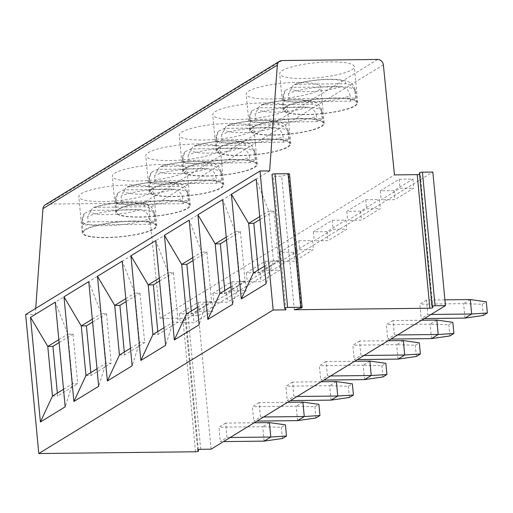 <?xml version="1.0" encoding="UTF-8"?>
<svg xmlns="http://www.w3.org/2000/svg" width="513" height="513" viewBox="0 0 513 513"><rect width="100%" height="100%" fill="white"/><g stroke="black" fill="none" stroke-linecap="round" stroke-linejoin="round"><path stroke-width="0.38" stroke-dasharray="2.56 1.92" d="M294.308 309.749L281.688 176.183L273.365 176.28L272.012 174.606M285.991 309.846L273.365 176.28M419.551 174.349A2.219 0.449 174.6 0 0 420.237 173.952A2.219 0.449 174.6 0 0 420.211 173.894L419.442 172.939M289.492 173.978A2.219 0.449 -5.4 0 1 288.659 174.414L281.688 176.183M211.099 449.176L198.473 315.61L188.066 315.726A2.219 0.449 -5.4 0 0 185.052 316.431A2.219 0.449 -5.4 0 0 185.078 316.489L185.853 317.444A2.219 0.449 -5.4 0 1 185.873 317.502A2.219 0.449 -5.4 0 1 182.859 318.201L160.107 318.458L394.471 174.907M198.473 315.61L432.831 172.06M193.17 313.7L179.428 313.853L198.313 302.285L212.049 302.131L193.17 313.7L194.023 322.722L180.281 322.876L199.166 311.314L212.901 311.16L194.023 322.722M226.65 293.192L212.908 293.346L231.793 281.778L245.528 281.624L226.65 293.192L227.503 302.215L213.761 302.369L232.645 290.807L246.381 290.653L227.503 302.215M260.129 272.685L246.387 272.839L265.272 261.271L279.008 261.117L260.129 272.685L260.982 281.708L247.24 281.861L266.125 270.3L279.861 270.146L260.982 281.708M293.609 252.178L279.867 252.332L298.752 240.764L312.488 240.61L293.609 252.178L294.462 261.2L280.72 261.354L299.605 249.793L313.347 249.639L294.462 261.2M327.089 231.671L313.347 231.825L332.232 220.257L345.974 220.103L327.089 231.671L327.942 240.693L314.206 240.847L333.084 229.285L346.826 229.131L327.942 240.693M360.568 211.164L346.833 211.318L365.711 199.749L379.453 199.595L360.568 211.164L361.421 220.186L347.686 220.34L366.564 208.778L380.306 208.624L361.421 220.186M394.048 190.656L380.313 190.81L399.191 179.242L412.933 179.088L394.048 190.656L394.901 199.679L381.165 199.833L400.044 188.271L413.786 188.117L394.901 199.679M254.217 422.77L225.637 423.09L226.996 437.531L220.301 441.629L223.476 441.597M225.637 423.09L218.936 427.194L220.301 441.629M287.697 402.263L259.116 402.583L260.476 417.024L253.781 421.122L256.962 421.09M259.116 402.583L252.415 406.687L253.781 421.122M321.176 381.755L292.596 382.076L293.962 396.517L287.261 400.615L290.441 400.582M292.596 382.076L285.895 386.18L287.261 400.615M354.656 361.248L326.076 361.569L327.441 376.01L320.74 380.107L323.921 380.075M326.076 361.569L319.381 365.673L320.74 380.107M388.136 340.741L359.555 341.062L360.921 355.503L354.22 359.6L357.401 359.568M359.555 341.062L352.861 345.166L354.22 359.6M421.615 320.234L393.035 320.554L394.401 334.995L387.706 339.093L390.88 339.061M393.035 320.554L386.34 324.658L387.706 339.093M444.912 299.842L426.515 300.047L427.88 314.488L421.186 318.586L424.36 318.554M426.515 300.047L419.82 304.151L421.186 318.586M230.177 437.493L226.996 437.531M269.421 422.597L262.727 426.694L281.393 427.31L285.414 424.847M264.092 441.135L262.727 426.694L218.936 427.194M282.451 438.5L281.393 427.31M263.656 416.986L260.476 417.024M302.907 402.089L296.206 406.187L314.873 406.803L318.894 404.34M297.572 420.628L296.206 406.187L252.415 406.687M315.931 417.992L314.873 406.803M297.136 396.478L293.962 396.517M336.387 381.582L329.686 385.68L348.353 386.295L352.373 383.833M331.052 400.121L329.686 385.68L285.895 386.18M349.411 397.485L348.353 386.295M330.616 375.971L327.441 376.01M369.867 361.075L363.166 365.173L381.832 365.788L385.853 363.326M364.531 379.614L363.166 365.173L319.381 365.673M382.89 376.978L381.832 365.788M364.095 355.464L360.921 355.503M403.346 340.568L396.652 344.665L415.312 345.281L419.333 342.819M398.011 359.106L396.652 344.665L352.861 345.166M416.37 356.471L415.312 345.281M397.575 334.957L394.401 334.995M436.826 320.061L430.131 324.158L448.792 324.774L452.812 322.311M431.491 338.599L430.131 324.158L386.34 324.658M449.85 335.964L448.792 324.774M431.055 314.45L427.88 314.488M470.306 299.554L463.611 303.651L482.278 304.267L486.292 301.804M464.977 318.092L463.611 303.651L419.82 304.151M483.329 315.457L482.278 304.267M45.234 204.777A5.592 5.066 -121.5 0 1 47.645 204.091L143.294 203.007A5.592 5.066 -121.5 0 1 148.994 208.368L160.107 318.458M25.65 314.559L35.269 314.45L35.705 308.396M129.686 184.943A37.487 7.56 -5.4 0 1 153.445 189.72A37.487 7.56 -5.4 0 1 102.568 201.558A37.487 7.56 -5.4 0 1 78.81 196.78A37.487 7.56 -5.4 0 1 129.686 184.943M163.166 164.436A37.487 7.56 -5.4 0 1 186.924 169.213A37.487 7.56 -5.4 0 1 136.048 181.051A37.487 7.56 -5.4 0 1 112.289 176.273A37.487 7.56 -5.4 0 1 163.166 164.436M196.646 143.929A37.487 7.56 -5.4 0 1 220.41 148.706A37.487 7.56 -5.4 0 1 169.527 160.543A37.487 7.56 -5.4 0 1 145.769 155.766A37.487 7.56 -5.4 0 1 196.646 143.929M230.132 123.421A37.487 7.56 -5.4 0 1 253.89 128.199A37.487 7.56 -5.4 0 1 203.007 140.036A37.487 7.56 -5.4 0 1 179.249 135.259A37.487 7.56 -5.4 0 1 230.132 123.421M263.611 102.914A37.487 7.56 -5.4 0 1 287.37 107.692A37.487 7.56 -5.4 0 1 236.493 119.529A37.487 7.56 -5.4 0 1 212.728 114.752A37.487 7.56 -5.4 0 1 263.611 102.914M297.091 82.407A37.487 7.56 -5.4 0 1 320.849 87.184A37.487 7.56 -5.4 0 1 269.973 99.022A37.487 7.56 -5.4 0 1 246.214 94.245A37.487 7.56 -5.4 0 1 297.091 82.407M330.571 61.9A37.487 7.56 -5.4 0 1 354.329 66.677A37.487 7.56 -5.4 0 1 303.452 78.515A37.487 7.56 -5.4 0 1 279.694 73.737A37.487 7.56 -5.4 0 1 330.571 61.9M269.626 170.9L35.269 314.45M58.835 339.651L67.87 334.117L72.557 383.756L65.183 406.822M63.529 389.284L72.557 383.756L77.713 383.698L73.019 334.059L67.87 334.117L55.289 302.131M57.347 393.073L57.623 395.998L77.713 383.698M52.473 396.055L57.623 395.998M73.019 334.059L59.11 342.575M92.314 319.144L101.35 313.61L106.037 363.249L98.663 386.315M97.008 368.776L106.037 363.249L111.193 363.191L106.499 313.552L101.35 313.61L88.768 281.624M106.499 313.552L92.59 322.068M85.953 375.548L91.102 375.49L111.193 363.191M90.827 372.566L91.102 375.49M125.794 298.637L134.829 293.103L139.517 342.742L132.149 365.807M130.488 348.269L139.517 342.742L144.672 342.684L139.978 293.045L134.829 293.103L122.248 261.117M139.978 293.045L126.076 301.561M119.433 355.041L124.582 354.983L144.672 342.684M124.306 352.059L124.582 354.983M159.274 278.129L168.309 272.595L173.003 322.235L165.628 345.3M163.968 327.762L173.003 322.235L178.152 322.177L173.458 272.538L168.309 272.595L155.728 240.61M173.458 272.538L159.556 281.053M152.912 334.534L158.062 334.476L178.152 322.177M157.786 331.552L158.062 334.476M192.76 257.622L201.789 252.088L206.482 301.727L199.108 324.793M197.447 307.255L206.482 301.727L211.632 301.67L206.938 252.03L201.789 252.088L189.207 220.103M206.938 252.03L193.035 260.546M186.392 314.027L191.541 313.969L211.632 301.67M191.266 311.045L191.541 313.969M226.239 237.115L235.268 231.581L239.962 281.22L232.588 304.286M230.927 286.748L239.962 281.22L245.111 281.162L240.417 231.523L235.268 231.581L222.693 199.595M240.417 231.523L226.515 240.039M219.872 293.519L225.021 293.462L245.111 281.162M224.745 290.538L225.021 293.462M259.719 216.608L268.748 211.074L273.442 260.713L266.067 283.779M264.407 266.241L273.442 260.713L278.591 260.655L273.897 211.016L268.748 211.074L256.173 179.088M273.897 211.016L259.995 219.532M253.351 273.012L258.507 272.954L278.591 260.655M258.225 270.03L258.507 272.954M133.098 221.045A37.487 7.56 -5.4 0 1 156.863 225.823A37.487 7.56 -5.4 0 1 105.979 237.654A37.487 7.56 -5.4 0 1 82.221 232.876A37.487 7.56 -5.4 0 1 133.098 221.045M132.764 221.25A36.558 7.374 174.6 0 0 83.144 232.793A36.558 7.374 174.6 0 0 106.319 237.448A36.558 7.374 174.6 0 0 155.939 225.912A36.558 7.374 174.6 0 0 132.764 221.25M88.159 221.873L154.753 221.116A36.558 7.374 -5.4 0 1 149.732 224.194L83.132 224.951A36.558 7.374 -5.4 0 1 88.159 221.873L87.646 216.454L92.693 207.887L95.591 207.329L144.589 206.777C150.04 207.297 153.259 210.266 154.24 215.704A36.558 7.374 174.6 0 0 154.83 214.178A36.558 7.374 174.6 0 0 131.655 209.516A36.558 7.374 174.6 0 0 87.646 216.454M83.132 224.951L82.625 219.532A36.558 7.374 174.6 0 0 82.035 221.058A36.558 7.374 174.6 0 0 105.21 225.72A36.558 7.374 174.6 0 0 149.219 218.782C148.238 213.344 145.019 210.368 139.568 209.855L90.57 210.407L84.299 213.472L82.625 219.532M149.732 224.194L149.219 218.782M154.753 221.116L154.24 215.704M166.584 200.538A37.487 7.56 -5.4 0 1 190.342 205.315A37.487 7.56 -5.4 0 1 139.459 217.146A37.487 7.56 -5.4 0 1 115.701 212.369A37.487 7.56 -5.4 0 1 166.584 200.538M166.244 200.743A36.558 7.374 174.6 0 0 116.624 212.286A36.558 7.374 174.6 0 0 139.799 216.941A36.558 7.374 174.6 0 0 189.419 205.405A36.558 7.374 174.6 0 0 166.244 200.743M121.639 201.365L188.233 200.609A36.558 7.374 -5.4 0 1 183.212 203.687L116.611 204.443A36.558 7.374 -5.4 0 1 121.639 201.365L121.126 195.947L126.172 187.38L129.071 186.822L178.069 186.27C183.519 186.79 186.738 189.759 187.72 195.196A36.558 7.374 174.6 0 0 188.309 193.67A36.558 7.374 174.6 0 0 165.135 189.008A36.558 7.374 174.6 0 0 121.126 195.947M116.611 204.443L116.105 199.025A36.558 7.374 174.6 0 0 115.515 200.551A36.558 7.374 174.6 0 0 138.69 205.213A36.558 7.374 174.6 0 0 182.699 198.274C181.717 192.837 178.498 189.861 173.048 189.348L124.05 189.9L117.778 192.965L116.105 199.025M183.212 203.687L182.699 198.274M188.233 200.609L187.72 195.196M200.064 180.031A37.487 7.56 -5.4 0 1 223.822 184.808A37.487 7.56 -5.4 0 1 172.945 196.639A37.487 7.56 -5.4 0 1 149.18 191.862A37.487 7.56 -5.4 0 1 200.064 180.031M199.724 180.236A36.558 7.374 174.6 0 0 150.104 191.779A36.558 7.374 174.6 0 0 173.279 196.434A36.558 7.374 174.6 0 0 222.899 184.898A36.558 7.374 174.6 0 0 199.724 180.236M155.118 180.858L221.712 180.101A36.558 7.374 -5.4 0 1 216.691 183.179L150.091 183.936A36.558 7.374 -5.4 0 1 155.118 180.858L154.605 175.44L159.652 166.872L162.55 166.315L211.548 165.763C216.999 166.283 220.218 169.258 221.206 174.689A36.558 7.374 174.6 0 0 221.789 173.163A36.558 7.374 174.6 0 0 198.614 168.501A36.558 7.374 174.6 0 0 154.605 175.44M150.091 183.936L149.584 178.518A36.558 7.374 174.6 0 0 148.994 180.044A36.558 7.374 174.6 0 0 172.169 184.706A36.558 7.374 174.6 0 0 216.178 177.767C215.197 172.33 211.978 169.354 206.527 168.841L157.529 169.393L151.258 172.458L149.584 178.518M216.691 183.179L216.178 177.767M221.712 180.101L221.206 174.689M233.543 159.524A37.487 7.56 -5.4 0 1 257.302 164.301A37.487 7.56 -5.4 0 1 206.425 176.132A37.487 7.56 -5.4 0 1 182.666 171.355A37.487 7.56 -5.4 0 1 233.543 159.524M233.203 159.729A36.558 7.374 174.6 0 0 183.583 171.271A36.558 7.374 174.6 0 0 206.758 175.927A36.558 7.374 174.6 0 0 256.378 164.391A36.558 7.374 174.6 0 0 233.203 159.729M188.598 160.351L255.192 159.594A36.558 7.374 -5.4 0 1 250.171 162.672L183.577 163.429A36.558 7.374 -5.4 0 1 188.598 160.351L188.085 154.932L193.132 146.365L196.03 145.807L245.028 145.256C250.479 145.775 253.698 148.751 254.685 154.182A36.558 7.374 174.6 0 0 255.269 152.656A36.558 7.374 174.6 0 0 232.1 147.994A36.558 7.374 174.6 0 0 188.085 154.932M183.577 163.429L183.064 158.01A36.558 7.374 174.6 0 0 182.474 159.537A36.558 7.374 174.6 0 0 205.649 164.198A36.558 7.374 174.6 0 0 249.658 157.26C248.677 151.822 245.458 148.847 240.007 148.334L191.009 148.885L184.738 151.951L183.064 158.01M250.171 162.672L249.658 157.26M255.192 159.594L254.685 154.182M267.023 139.017A37.487 7.56 -5.4 0 1 290.781 143.794A37.487 7.56 -5.4 0 1 239.904 155.625A37.487 7.56 -5.4 0 1 216.146 150.848A37.487 7.56 -5.4 0 1 267.023 139.017M266.689 139.222A36.558 7.374 174.6 0 0 217.063 150.764A36.558 7.374 174.6 0 0 240.238 155.42A36.558 7.374 174.6 0 0 289.858 143.884A36.558 7.374 174.6 0 0 266.689 139.222M222.078 139.844L288.678 139.087A36.558 7.374 -5.4 0 1 283.651 142.165L217.057 142.922A36.558 7.374 -5.4 0 1 222.078 139.844L221.565 134.425L226.611 125.858L229.516 125.3L278.508 124.749C283.958 125.268 287.177 128.244 288.165 133.675A36.558 7.374 174.6 0 0 288.748 132.149A36.558 7.374 174.6 0 0 265.58 127.487A36.558 7.374 174.6 0 0 221.565 134.425M217.057 142.922L216.544 137.503A36.558 7.374 174.6 0 0 215.954 139.029A36.558 7.374 174.6 0 0 239.129 143.691A36.558 7.374 174.6 0 0 283.144 136.753C282.156 131.315 278.937 128.34 273.487 127.827L224.489 128.378L218.217 131.443L216.544 137.503M283.651 142.165L283.144 136.753M288.678 139.087L288.165 133.675M300.503 118.509A37.487 7.56 -5.4 0 1 324.261 123.287A37.487 7.56 -5.4 0 1 273.384 135.118A37.487 7.56 -5.4 0 1 249.626 130.34A37.487 7.56 -5.4 0 1 300.503 118.509M300.169 118.715A36.558 7.374 174.6 0 0 250.543 130.257A36.558 7.374 174.6 0 0 273.718 134.913A36.558 7.374 174.6 0 0 323.337 123.377A36.558 7.374 174.6 0 0 300.169 118.715M255.557 119.337L322.158 118.58A36.558 7.374 -5.4 0 1 317.13 121.658L250.536 122.415A36.558 7.374 -5.4 0 1 255.557 119.337L255.044 113.918L260.091 105.351L262.996 104.793L311.987 104.242C317.438 104.761 320.657 107.736 321.645 113.168A36.558 7.374 174.6 0 0 322.228 111.642A36.558 7.374 174.6 0 0 299.06 106.98A36.558 7.374 174.6 0 0 255.044 113.918M250.536 122.415L250.023 116.996A36.558 7.374 174.6 0 0 249.433 118.522A36.558 7.374 174.6 0 0 272.608 123.184A36.558 7.374 174.6 0 0 316.624 116.246C315.636 110.808 312.417 107.833 306.966 107.32L257.968 107.871L251.697 110.936L250.023 116.996M317.13 121.658L316.624 116.246M322.158 118.58L321.645 113.168M333.982 98.002A37.487 7.56 -5.4 0 1 357.741 102.78A37.487 7.56 -5.4 0 1 306.864 114.611A37.487 7.56 -5.4 0 1 283.105 109.833A37.487 7.56 -5.4 0 1 333.982 98.002M333.649 98.207A36.558 7.374 174.6 0 0 284.022 109.75A36.558 7.374 174.6 0 0 307.197 114.405A36.558 7.374 174.6 0 0 356.817 102.869A36.558 7.374 174.6 0 0 333.649 98.207M289.037 98.829L355.637 98.073A36.558 7.374 -5.4 0 1 350.616 101.151L284.016 101.907A36.558 7.374 -5.4 0 1 289.037 98.829L288.524 93.411L293.571 84.844L296.476 84.286L345.467 83.734C350.918 84.254 354.137 87.229 355.124 92.661A36.558 7.374 174.6 0 0 355.708 91.134A36.558 7.374 174.6 0 0 332.539 86.473A36.558 7.374 174.6 0 0 288.524 93.411M284.016 101.907L283.503 96.489A36.558 7.374 174.6 0 0 282.919 98.015A36.558 7.374 174.6 0 0 306.088 102.677A36.558 7.374 174.6 0 0 350.103 95.739C349.116 90.301 345.897 87.325 340.446 86.812L291.455 87.364L285.177 90.429L283.503 96.489M350.616 101.151L350.103 95.739M355.637 98.073L355.124 92.661M179.428 313.853L180.281 322.876M212.049 302.131L212.901 311.16M198.313 302.285L199.166 311.314M212.908 293.346L213.761 302.369M245.528 281.624L246.381 290.653M231.793 281.778L232.645 290.807M246.387 272.839L247.24 281.861M279.008 261.117L279.861 270.146M265.272 261.271L266.125 270.3M279.867 252.332L280.72 261.354M312.488 240.61L313.347 249.639M298.752 240.764L299.605 249.793M313.347 231.825L314.206 240.847M345.974 220.103L346.826 229.131M332.232 220.257L333.084 229.285M346.833 211.318L347.686 220.34M379.453 199.595L380.306 208.624M365.711 199.749L366.564 208.778M380.313 190.81L381.165 199.833M412.933 179.088L413.786 188.117M399.191 179.242L400.044 188.271M432.837 307.46L420.211 173.894M301.285 307.986L288.659 174.414M200.692 449.298L188.066 315.726M197.691 449.939L185.078 316.489M198.345 449.606L185.853 317.444M195.485 451.773L182.859 318.201M383.358 64.818L148.994 208.368M377.658 59.457L143.294 203.007M282.003 60.54L47.645 204.091M139.568 209.855A27.304 5.508 -5.4 0 1 107.704 214.646A27.304 5.508 -5.4 0 1 90.57 210.407M95.591 207.329A27.304 5.508 -5.4 0 1 127.455 202.545A27.304 5.508 -5.4 0 1 144.589 206.777M173.048 189.348A27.304 5.508 -5.4 0 1 141.184 194.138A27.304 5.508 -5.4 0 1 124.05 189.9M129.071 186.822A27.304 5.508 -5.4 0 1 160.935 182.038A27.304 5.508 -5.4 0 1 178.069 186.27M206.527 168.841A27.304 5.508 -5.4 0 1 174.664 173.631A27.304 5.508 -5.4 0 1 157.529 169.393M162.55 166.315A27.304 5.508 -5.4 0 1 194.414 161.531A27.304 5.508 -5.4 0 1 211.548 165.763M240.007 148.334A27.304 5.508 -5.4 0 1 208.143 153.124A27.304 5.508 -5.4 0 1 191.009 148.885M196.03 145.807A27.304 5.508 -5.4 0 1 227.894 141.024A27.304 5.508 -5.4 0 1 245.028 145.256M273.487 127.827A27.304 5.508 -5.4 0 1 241.623 132.617A27.304 5.508 -5.4 0 1 224.489 128.378M229.516 125.3A27.304 5.508 -5.4 0 1 261.374 120.517A27.304 5.508 -5.4 0 1 278.508 124.749M306.966 107.32A27.304 5.508 -5.4 0 1 275.103 112.11A27.304 5.508 -5.4 0 1 257.968 107.871M262.996 104.793A27.304 5.508 -5.4 0 1 294.86 100.009A27.304 5.508 -5.4 0 1 311.987 104.242M340.446 86.812A27.304 5.508 -5.4 0 1 308.582 91.603A27.304 5.508 -5.4 0 1 291.455 87.364M296.476 84.286A27.304 5.508 -5.4 0 1 328.339 79.502A27.304 5.508 -5.4 0 1 345.467 83.734M432.863 307.518L420.237 173.952M197.678 449.997L185.052 316.431M198.364 449.6L185.873 317.502M156.863 225.823L153.445 189.72M82.221 232.876L78.81 196.78M83.144 232.793L82.035 221.058L82.381 217.243L84.299 213.472M155.939 225.912L154.83 214.178C153.201 208.874 151.13 205.944 148.623 205.386C147.231 204.321 143.582 203.411 137.67 202.661C124.377 201.282 102.222 203.962 92.693 207.88M190.342 205.315L186.924 169.213M115.701 212.369L112.289 176.273M116.624 212.286L115.515 200.551L115.867 196.736L117.778 192.965M189.419 205.405L188.309 193.67C186.681 188.367 184.609 185.437 182.102 184.879C180.711 183.814 177.062 182.904 171.15 182.153C157.857 180.775 135.701 183.455 126.172 187.373M223.822 184.808L220.41 148.706M149.18 191.862L145.769 155.766M150.104 191.779L148.994 180.044L149.347 176.228L151.258 172.458M222.899 184.898L221.789 173.163C220.16 167.86 218.089 164.929 215.582 164.372C214.197 163.307 210.542 162.397 204.629 161.646C191.336 160.268 169.181 162.948 159.652 166.866M257.302 164.301L253.89 128.199M182.666 171.355L179.249 135.259M183.583 171.271L182.474 159.537L182.827 155.721L184.738 151.951M256.378 164.391L255.269 152.656C253.64 147.353 251.569 144.422 249.061 143.864C247.676 142.8 244.021 141.889 238.109 141.139C224.816 139.76 202.667 142.441 193.132 146.359M290.781 143.794L287.37 107.692M216.146 150.848L212.728 114.752M217.063 150.764L215.954 139.029L216.306 135.214L218.217 131.443M289.858 143.884L288.748 132.149C287.12 126.846 285.048 123.915 282.541 123.357C281.156 122.293 277.501 121.382 271.589 120.632C258.296 119.253 236.147 121.934 226.611 125.852M324.261 123.287L320.849 87.184M249.626 130.34L246.214 94.245M250.543 130.257L249.433 118.522L249.786 114.707L251.697 110.936M323.337 123.377L322.228 111.642C320.599 106.338 318.528 103.408 316.021 102.85C314.636 101.786 310.987 100.875 305.068 100.125C291.775 98.746 269.626 101.427 260.091 105.345M357.741 102.78L354.329 66.677M283.105 109.833L279.694 73.737M284.022 109.75L282.919 98.015L283.266 94.2L285.177 90.429M356.817 102.869L355.708 91.134C354.079 85.831 352.014 82.901 349.5 82.343C348.115 81.278 344.467 80.368 338.548 79.618C325.255 78.239 303.106 80.919 293.571 84.837"/><path stroke-width="0.77" d="M302.119 307.55A2.219 0.449 -5.4 0 0 300.708 307.268L287.626 307.415A2.219 0.449 -5.4 0 0 284.612 308.114A2.219 0.449 -5.4 0 0 284.638 308.172L285.991 309.846L273.147 309.993L38.789 453.543L195.485 451.773A2.219 0.449 -5.4 0 0 198.499 451.068A2.219 0.449 -5.4 0 0 198.473 451.01L197.704 450.055A2.219 0.449 -5.4 0 1 197.678 449.997A2.219 0.449 -5.4 0 1 200.692 449.298L211.099 449.176L445.457 305.626L435.056 305.748A2.219 0.449 -5.4 0 0 432.042 306.447A2.219 0.449 -5.4 0 0 432.068 306.505L432.837 307.46A2.219 0.449 174.6 0 1 432.863 307.518A2.219 0.449 174.6 0 1 429.849 308.223L294.308 309.749L301.285 307.986A2.219 0.449 -5.4 0 0 302.119 307.55L289.492 173.978A2.219 0.449 -5.4 0 0 288.082 173.695L275 173.843A2.219 0.449 -5.4 0 0 271.986 174.548A2.219 0.449 -5.4 0 0 272.012 174.606L284.625 308.05M273.147 309.993L260.014 171.009L269.626 170.9L277.321 65.106A5.592 5.066 -121.5 0 1 279.598 61.227A5.592 5.066 -121.5 0 1 282.003 60.54L377.658 59.457A5.592 5.066 -121.5 0 1 383.358 64.818L394.471 174.907L417.223 174.651A2.219 0.449 174.6 0 0 419.551 174.349M432.055 306.389L419.442 172.939A2.219 0.449 -5.4 0 1 419.416 172.881A2.219 0.449 -5.4 0 1 422.43 172.176L432.831 172.06L445.457 305.626M223.476 441.597L264.092 441.135L270.787 437.038L230.177 437.493M269.421 422.597L270.787 437.038L286.472 436.037L285.414 424.847L269.421 422.597L254.217 422.77M264.092 441.135L282.451 438.5L286.472 436.037M256.962 421.09L297.572 420.628L304.267 416.53L263.656 416.986M302.907 402.089L304.267 416.53L319.952 415.53L318.894 404.34L302.907 402.089L287.697 402.263M297.572 420.628L315.931 417.992L319.952 415.53M290.441 400.582L331.052 400.121L337.746 396.023L297.136 396.478M336.387 381.582L337.746 396.023L353.431 395.023L352.373 383.833L336.387 381.582L321.176 381.755M331.052 400.121L349.411 397.485L353.431 395.023M323.921 380.075L364.531 379.614L371.232 375.516L330.616 375.971M369.867 361.075L371.232 375.516L386.911 374.516L385.853 363.326L369.867 361.075L354.656 361.248M364.531 379.614L382.89 376.978L386.911 374.516M357.401 359.568L398.011 359.106L404.712 355.009L364.095 355.464M403.346 340.568L404.712 355.009L420.391 354.008L419.333 342.819L403.346 340.568L388.136 340.741M398.011 359.106L416.37 356.471L420.391 354.008M390.88 339.061L431.491 338.599L438.192 334.502L397.575 334.957M436.826 320.061L438.192 334.502L453.87 333.501L452.812 322.311L436.826 320.061L421.615 320.234M431.491 338.599L449.85 335.964L453.87 333.501M424.36 318.554L464.977 318.092L471.671 313.994L431.055 314.45M470.306 299.554L471.671 313.994L487.35 312.994L486.292 301.804L470.306 299.554L444.912 299.842M464.977 318.092L483.329 315.457L487.35 312.994M35.705 308.396L42.957 208.656A5.592 5.066 -121.5 0 1 45.234 204.777L279.598 61.227M38.789 453.543L25.65 314.559L260.014 171.009M55.289 302.131L65.183 406.822L40.412 421.994L30.517 317.31L55.289 302.131M88.768 281.624L98.663 386.315L73.891 401.487L63.997 296.803L88.768 281.624M122.248 261.117L132.149 365.807L107.371 380.979L97.476 276.295L122.248 261.117M155.728 240.61L165.628 345.3L140.851 360.472L130.956 255.788L155.728 240.61M189.207 220.103L199.108 324.793L174.33 339.965L164.436 235.281L189.207 220.103M222.693 199.595L232.588 304.286L207.81 319.458L197.915 214.774L222.693 199.595M256.173 179.088L266.067 283.779L241.29 298.951L231.395 194.267L256.173 179.088M63.529 389.284L52.473 396.055L40.412 421.994M52.473 396.055L47.78 346.422L30.517 317.31M58.835 339.651L47.78 346.422L52.929 346.365L57.347 393.073M59.11 342.575L52.929 346.365M97.008 368.776L85.953 375.548L73.891 401.487M85.953 375.548L81.259 325.915L63.997 296.803M92.59 322.068L86.408 325.858L81.259 325.915L92.314 319.144M86.408 325.858L90.827 372.566M130.488 348.269L119.433 355.041L107.371 380.979M119.433 355.041L114.739 305.408L97.476 276.295M126.076 301.561L119.895 305.35L114.739 305.408L125.794 298.637M119.895 305.35L124.306 352.059M163.968 327.762L152.912 334.534L140.851 360.472M152.912 334.534L148.219 284.901L130.956 255.788M159.556 281.053L153.374 284.843L148.219 284.901L159.274 278.129M153.374 284.843L157.786 331.552M197.447 307.255L186.392 314.027L174.33 339.965M186.392 314.027L181.698 264.394L164.436 235.281M193.035 260.546L186.854 264.336L181.698 264.394L192.76 257.622M186.854 264.336L191.266 311.045M230.927 286.748L219.872 293.519L207.81 319.458M219.872 293.519L215.178 243.887L197.915 214.774M226.515 240.039L220.334 243.829L215.178 243.887L226.239 237.115M220.334 243.829L224.745 290.538M264.407 266.241L253.351 273.012L241.29 298.951M253.351 273.012L248.658 223.379L231.395 194.267M259.995 219.532L253.813 223.322L248.658 223.379L259.719 216.608M253.813 223.322L258.225 270.03M429.849 308.223L417.223 174.651M435.056 305.748L422.43 172.176M198.473 451.01L198.345 449.606M277.321 65.106L42.957 208.656M287.626 307.415L275 173.843M300.708 307.268L288.082 173.695M432.042 306.447L419.416 172.881M198.499 451.068L198.364 449.6M284.612 308.114L271.986 174.548"/></g></svg>
